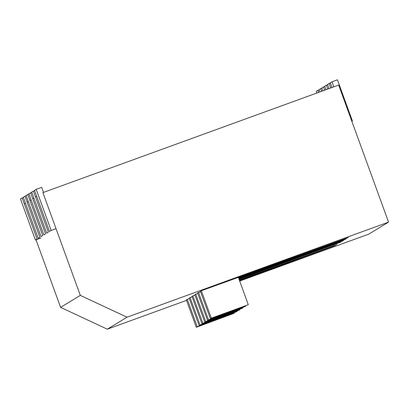 <?xml version="1.0" encoding="UTF-8"?>
<svg xmlns="http://www.w3.org/2000/svg" width="409" height="409" viewBox="0 0 409 409"><rect width="100%" height="100%" fill="white"/><g stroke="black" fill="none" stroke-linecap="round" stroke-linejoin="round"><path stroke-width="0.61" d="M36.012 239.797L60.609 307.369L107.306 329.184L186.519 300.385L107.306 329.184L127.02 317.2L107.306 329.184L60.609 307.369L80.317 295.385L127.02 317.2L388.55 222.123L127.02 317.2L80.317 295.385L60.609 307.369L36.012 239.797M239.684 281.06L368.841 234.106L388.55 222.123L338.672 85.087L42.909 192.608L80.317 295.385L42.909 192.608L338.672 85.087L388.55 222.123L368.841 234.106L239.684 281.06M36.723 196.371L35.573 197.072L36.723 196.371M33.906 198.084L32.756 198.784L33.906 198.084M31.094 199.797L29.939 200.497L31.094 199.797M28.277 201.509L27.122 202.21L28.277 201.509M25.46 203.217L24.31 203.922L25.46 203.217M195.722 294.173L194.781 294.746L204.756 322.149L242.665 308.141L242.517 307.737L242.665 308.141L205.696 321.581L195.722 294.173L194.781 294.746L204.756 322.149L242.665 308.141L204.756 322.149L205.696 321.581L195.722 294.173L197.746 293.437L195.722 294.173M343.601 240.41L238.764 278.524L343.601 240.41M238.836 278.728L342.665 240.983L238.836 278.728M239.06 279.337L340.784 242.123L239.06 279.337M192.905 295.886L191.964 296.459L201.939 323.862L239.848 309.853L239.7 309.444L239.848 309.853L202.879 323.294L192.905 295.886L191.964 296.459L201.939 323.862L239.848 309.853L201.939 323.862L202.879 323.294L192.905 295.886L194.929 295.15L192.905 295.886M239.5 280.554L335.155 245.548L239.5 280.554M187.271 299.311L186.335 299.879L196.31 327.287L234.219 313.279L234.071 312.87L234.219 313.279L197.245 326.714L187.271 299.311L186.335 299.879L196.31 327.287L234.219 313.279L196.31 327.287L197.245 326.714L187.271 299.311L189.295 298.575L187.271 299.311M337.031 244.408L239.28 279.945L337.031 244.408M190.088 297.599L189.147 298.166L199.127 325.574L237.036 311.566L236.888 311.157L237.036 311.566L200.062 325.007L190.088 297.599L189.147 298.166L199.127 325.574L237.036 311.566L199.127 325.574L200.062 325.007L190.088 297.599L192.112 296.862L190.088 297.599M348.294 237.557L201.351 290.748L200.41 291.32L210.39 318.729L248.299 304.715L211.325 318.156L201.351 290.748L200.41 291.32L210.39 318.729L248.299 304.715L238.319 277.307L201.351 290.748L211.325 318.156L210.39 318.729L248.299 304.715L238.319 277.307L348.294 237.557M346.418 238.703L238.544 277.916L346.418 238.703M200.558 291.724L197.598 293.033L207.573 320.441L245.482 306.428L245.334 306.024L245.482 306.428L208.508 319.869L198.534 292.461L197.598 293.033L207.573 320.441L245.482 306.428L207.573 320.441L208.508 319.869L198.534 292.461L200.558 291.724M238.616 278.12L345.477 239.27L238.616 278.12M333.795 86.861L331.955 81.81L330.293 82.817L332.001 87.511M351.842 121.263L352.394 120.926L351.796 121.146M352.394 120.926L337.435 79.816L331.955 81.81M36.191 189.331L51.156 230.441L49.489 231.453L34.53 190.338L36.191 189.331L41.667 187.337L43.507 192.394M51.156 230.441L56.033 228.667M330.758 87.966L329.138 83.518L327.476 84.53L328.964 88.615M330.385 83.068L329.138 83.518M33.374 191.044L48.339 232.154L46.677 233.161L31.713 192.051L34.617 190.589M327.721 89.07L326.326 85.23L324.659 86.243L325.927 89.719M327.568 84.781L326.326 85.23M30.557 192.751L45.522 233.866L43.86 234.873L28.896 193.764L31.805 192.302M324.685 90.174L323.509 86.943L321.847 87.955L322.89 90.824M324.751 86.493L323.509 86.943M27.746 194.464L42.705 235.574L41.043 236.586L26.079 195.476L28.988 194.014M321.648 91.279L320.692 88.656L319.03 89.668L319.853 91.928M321.934 88.206L320.692 88.656M24.929 196.177L39.893 237.286L38.226 238.299L23.267 197.189L26.171 195.727M318.611 92.383L317.875 90.369L316.213 91.381L316.817 93.032M319.122 89.919L317.875 90.369M22.112 197.89L37.076 238.999L35.414 240.011L20.45 198.902L23.354 197.44M35.414 240.011L40.89 238.023"/></g></svg>
